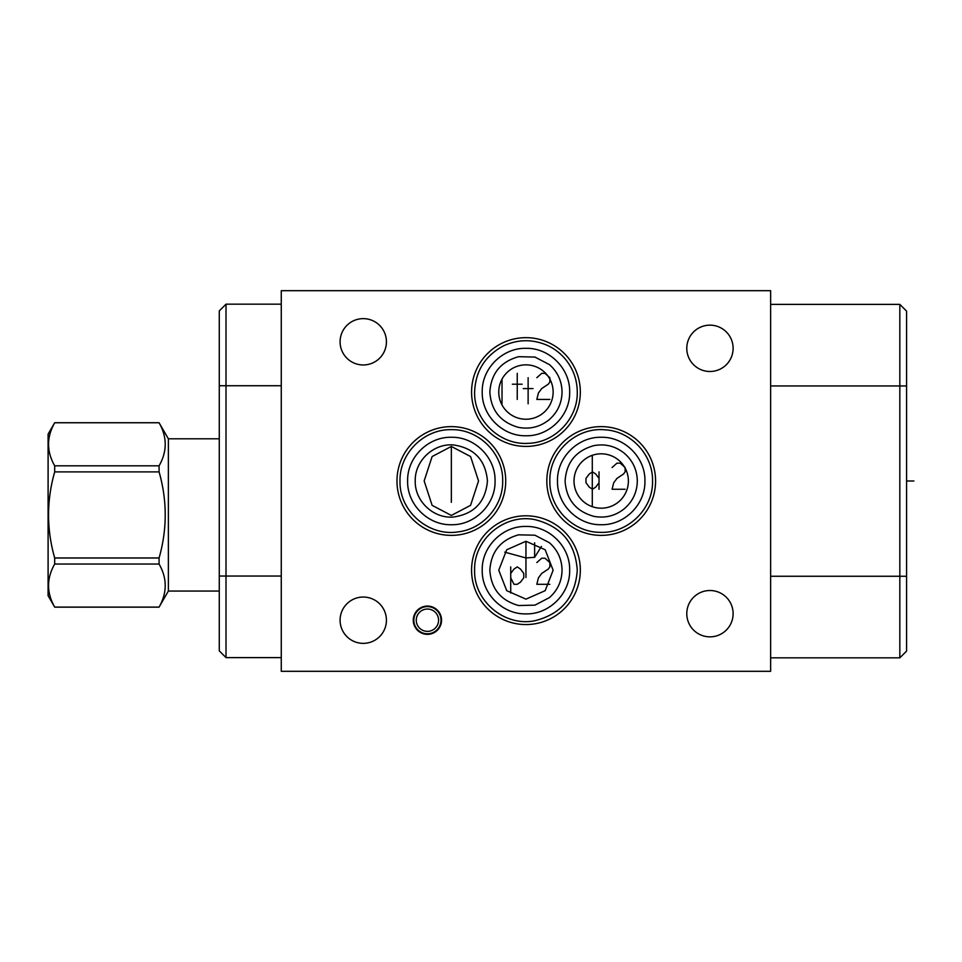 <?xml version="1.0" encoding="UTF-8"?>
<svg xmlns="http://www.w3.org/2000/svg" width="962" height="962" viewBox="0 0 962 962"><rect width="100%" height="100%" fill="white"/><g stroke="black" fill="none" stroke-linecap="round" stroke-linejoin="round"><path stroke-width="1.44" d="M770.634 290.692L281.265 290.692L281.265 671.308L770.634 671.308L770.634 290.692M219.276 310.918L226.01 304.172L226.01 657.611L219.276 650.865L219.276 310.918L226.01 304.172L281.265 304.172M504.725 552.14L525.949 557.948L534.644 557.311L541.438 546.428M525.949 599.146L506.721 590.668L498.761 570.213L506.721 549.747L525.949 541.281L545.177 549.747L553.138 570.213L545.177 590.668L525.949 599.146M580.327 570.177A54.377 54.377 0 0 1 525.949 624.554A54.377 54.377 0 0 1 471.572 570.177A54.377 54.377 0 0 1 525.949 515.8A54.377 54.377 0 0 1 580.327 570.177M709.956 325.156A23.16 23.16 0 0 0 686.784 348.328A23.16 23.16 0 0 0 709.956 371.488A23.16 23.16 0 0 0 733.116 348.328A23.16 23.16 0 0 0 709.956 325.156M363.263 318.638A23.16 23.16 0 0 0 340.091 341.799A23.16 23.16 0 0 0 363.263 364.959A23.16 23.16 0 0 0 386.423 341.799A23.16 23.16 0 0 0 363.263 318.638M363.263 597.041A23.16 23.16 0 0 0 340.091 620.201A23.16 23.16 0 0 0 363.263 643.362A23.16 23.16 0 0 0 386.423 620.201A23.16 23.16 0 0 0 363.263 597.041M709.956 590.512A23.16 23.16 0 0 0 686.784 613.672A23.16 23.16 0 0 0 709.956 636.844A23.16 23.16 0 0 0 733.116 613.672A23.16 23.16 0 0 0 709.956 590.512M396.969 481A54.377 54.377 0 0 1 451.346 426.623A54.377 54.377 0 0 1 505.723 481A54.377 54.377 0 0 1 451.346 535.377A54.377 54.377 0 0 1 396.969 481M546.825 481A54.377 54.377 0 0 1 601.202 426.623A54.377 54.377 0 0 1 655.579 481A54.377 54.377 0 0 1 601.202 535.377A54.377 54.377 0 0 1 546.825 481M471.572 392.039A54.377 54.377 0 0 1 525.949 337.662A54.377 54.377 0 0 1 580.327 392.039A54.377 54.377 0 0 1 525.949 446.416A54.377 54.377 0 0 1 471.572 392.039M413.287 620.201A14.141 14.141 0 0 1 427.417 606.06A14.141 14.141 0 0 1 441.558 620.201A14.141 14.141 0 0 1 427.417 634.343A14.141 14.141 0 0 1 413.287 620.201M628.342 479.292L628.174 477.573M627.897 475.865L627.513 474.158M627.02 472.462L626.671 471.476M626.394 470.779L625.649 469.107M624.783 467.472L623.785 465.861M622.667 464.309L621.416 462.818M620.045 461.399L618.578 460.089M617.015 458.886L615.391 457.816M612.06 456.072L610.377 455.411M608.705 454.87L607.046 454.449M603.763 453.932L602.14 453.823M600.516 453.823L598.893 453.908M595.61 454.389L593.951 454.798M590.355 456.072L592.291 455.315L592.291 506.685L590.355 505.928M588.648 456.878L587.145 457.732M584.559 459.499L583.453 460.413M581.541 462.217L580.747 463.095M578.799 465.596L578.27 466.39M575.697 471.596L575.42 472.39M575.156 473.232L574.903 474.122M574.663 475.096L574.278 477.272M574.134 478.463L574.049 479.713M574.013 481A27.189 27.189 0 0 1 601.202 453.811A27.189 27.189 0 0 1 628.39 481A27.189 27.189 0 0 1 601.202 508.189A27.189 27.189 0 0 1 574.013 481M574.049 482.371L574.146 483.694M574.302 484.956L574.506 486.123M578.306 495.658L578.811 496.416M580.735 498.893L581.541 499.771M583.453 501.587L584.559 502.501M587.133 504.268L588.648 505.122M593.951 507.202L595.61 507.611M598.893 508.092L600.516 508.176M602.14 508.176L603.763 508.068M607.046 507.551L608.705 507.13M610.377 506.589L612.06 505.928M615.391 504.184L617.015 503.114M618.578 501.911L620.045 500.601M621.416 499.182L622.667 497.691M623.785 496.139L624.783 494.528M625.649 492.893L626.394 491.221M626.767 490.247L627.02 489.538M627.513 487.842L627.897 486.135M628.174 484.427L628.342 482.708M906.577 576.262L899.831 576.262L899.831 657.828L906.577 651.082L906.577 311.135L899.831 304.389L770.634 304.389M906.577 311.135L899.831 304.389L899.831 385.954L770.634 385.954M770.634 576.262L899.831 576.262L899.831 385.954L906.577 385.954M899.831 657.828L770.634 657.828L899.831 657.828M451.346 446.44L470.574 456.541L478.535 480.94L470.574 505.339L451.346 515.44L432.118 505.339L424.158 480.94L432.118 456.541L451.346 446.44L451.346 502.344M525.949 364.851A27.189 27.189 0 0 0 498.761 392.039A27.189 27.189 0 0 0 525.949 419.228A27.189 27.189 0 0 0 553.138 392.039A27.189 27.189 0 0 0 525.949 364.851M534.644 542.796L534.644 557.311M226.01 657.611L281.265 657.611M168.374 591.053L159.091 607.082C167.256 592.736 167.256 578.39 159.091 564.045L159.091 557.972C167.256 529.28 167.256 500.589 159.091 471.885L159.091 465.812C167.256 451.467 167.256 437.121 159.091 422.775L168.374 438.804L168.374 591.053L219.276 591.053M168.374 438.804L219.276 438.804M159.091 557.972L54.69 557.972C46.513 529.28 46.513 500.589 54.69 471.885L54.69 465.812C46.513 451.467 46.513 437.121 54.69 422.775L48.1 434.127L48.1 595.731L54.69 607.082C46.513 592.736 46.513 578.39 54.69 564.045L54.69 557.972M159.091 471.885L54.69 471.885M159.091 564.045L54.69 564.045M159.091 607.082L54.69 607.082M159.091 422.775L54.69 422.775M159.091 465.812L54.69 465.812M416.257 620.201A11.159 11.159 0 0 1 427.417 609.042A11.159 11.159 0 0 1 438.576 620.201A11.159 11.159 0 0 1 427.417 631.361A11.159 11.159 0 0 1 416.257 620.201M413.828 620.201A13.588 13.588 0 0 1 427.417 606.601A13.588 13.588 0 0 1 441.017 620.201A13.588 13.588 0 0 1 427.417 633.79A13.588 13.588 0 0 1 413.828 620.201M906.577 481L913.9 481M528.126 403.787L528.126 377.693M533.02 388.564L523.232 388.564M502.02 379.124L502.02 403.787M599.025 478.391L595.767 474.038L592.508 471.861L589.237 474.038L585.978 478.391L585.978 482.744L589.237 487.085L592.508 489.261L595.767 487.085L599.025 482.744M599.025 471.861L599.025 489.261M625.132 489.261L612.072 489.261L613.708 482.744L616.967 478.391L623.496 474.038L625.132 471.861L625.132 467.52L620.237 463.167L616.967 463.167L612.072 467.52M517.243 399.434L517.243 373.34M512.349 384.211L522.138 384.211M549.867 399.434L536.82 399.434L538.455 392.917L541.714 388.564L548.244 384.211L549.867 382.034L549.867 377.693L544.985 373.34L541.714 373.34L536.82 377.693M525.949 577.477L525.949 541.281M510.726 577.789L513.985 584.307L517.243 584.307L520.514 582.142L523.773 577.789L523.773 573.436L520.514 569.083L517.243 566.907L513.985 569.083L510.726 573.436M510.726 566.907L510.726 593.013M549.867 584.307L536.82 584.307L538.455 577.789L541.714 573.436L548.244 569.083L549.867 566.907L549.867 562.566L544.985 558.213L541.714 558.213L536.82 562.566M219.276 385.738L281.265 385.738M219.276 576.046L281.265 576.046M407.623 481C407.022 504.365 427.982 525.324 451.346 524.723C474.711 525.324 495.67 504.365 495.057 481C495.67 457.635 474.711 436.676 451.346 437.277C427.982 436.676 407.022 457.635 407.623 481M557.491 481C556.878 504.365 577.837 525.324 601.202 524.723C624.566 525.324 645.526 504.365 644.925 481C645.526 457.635 624.566 436.676 601.202 437.277C577.837 436.676 556.878 457.635 557.491 481M482.227 392.039C481.625 415.404 502.585 436.363 525.949 435.762C549.314 436.363 570.274 415.404 569.66 392.039C570.274 368.687 549.314 347.727 525.949 348.328C502.585 347.727 481.625 368.687 482.227 392.039M482.227 570.177C481.625 593.53 502.585 614.49 525.949 613.888C549.314 614.49 570.274 593.53 569.66 570.177C570.274 546.813 549.314 525.853 525.949 526.454C502.585 525.853 481.625 546.813 482.227 570.177M159.091 607.154L54.69 607.154M159.091 422.715L54.69 422.715M400.012 481C399.098 510.822 428.306 536.568 457.78 531.926C482.744 529.304 503.21 506.096 502.681 481C503.379 453.571 478.775 428.968 451.346 429.665C423.917 428.968 399.302 453.571 400.012 481M415.235 481C414.67 460.87 433.561 443.133 453.607 444.961C474.338 448.112 485.618 460.113 487.445 481C485.545 502.14 474.074 514.165 453.042 517.063C433.177 518.554 414.694 500.913 415.235 481M549.867 481C549.218 507.84 572.739 532.118 599.591 532.311C627.561 533.946 653.294 509.03 652.537 481C653.126 455.038 631.156 431.277 605.23 429.834C576.466 426.731 549.037 452.08 549.867 481M565.103 481C566.353 462.433 575.949 450.649 593.879 445.647C605.351 443.53 615.608 446.164 624.651 453.547C632.876 460.846 637.097 469.997 637.313 481C637.084 492.219 632.719 501.491 624.218 508.814C615.247 515.921 605.134 518.434 593.879 516.353C575.949 511.351 566.353 499.567 565.103 481M474.615 392.039C473.833 420.358 500.12 445.43 528.366 443.314C554.918 442.7 577.909 418.59 577.272 392.039C577.164 380.062 573.412 369.372 566.005 359.944C561.038 353.775 554.966 348.99 547.799 345.598C532.936 338.985 518.121 339.105 503.366 345.947C485.016 355.844 475.432 371.212 474.615 392.039M489.838 392.039C491.101 373.472 500.697 361.688 518.626 356.686L534.932 357.07L549.398 364.586C557.623 371.897 561.844 381.048 562.048 392.039C561.82 403.258 557.467 412.53 548.965 419.865C539.814 427.092 529.509 429.569 518.073 427.272C500.456 422.102 491.053 410.365 489.838 392.039M474.615 570.177C473.617 600.913 504.665 627.008 534.776 620.743C561.159 614.153 575.324 597.294 577.272 570.177C575.324 543.049 561.159 526.202 534.776 519.612C504.665 513.335 473.617 539.442 474.615 570.177M489.838 570.177C491.101 551.611 500.697 539.826 518.626 534.824L534.932 535.209L549.398 542.724C557.623 550.023 561.844 559.175 562.048 570.177C561.844 581.168 557.623 590.319 549.398 597.63L534.932 605.146L518.626 605.531C500.697 600.528 491.101 588.744 489.838 570.177"/></g></svg>
